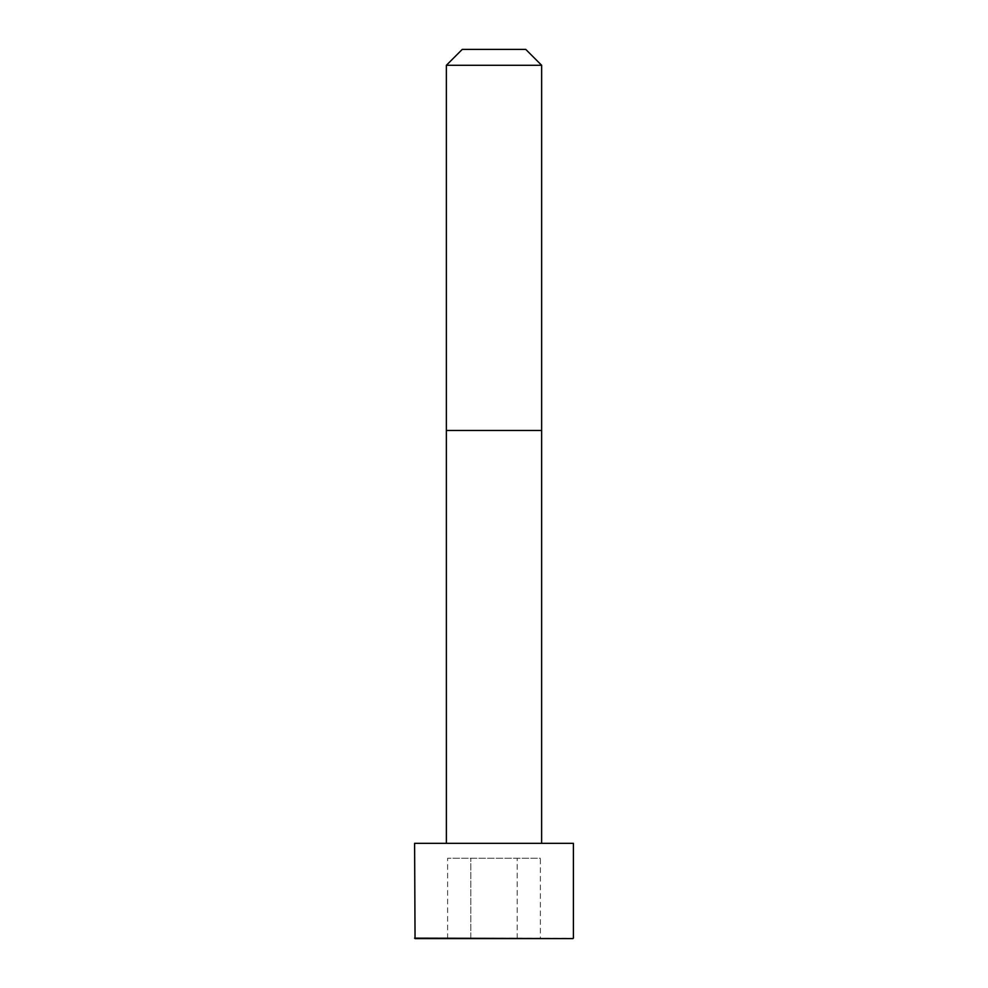 <?xml version="1.0" encoding="UTF-8"?>
<svg xmlns="http://www.w3.org/2000/svg" width="988" height="988" viewBox="0 0 988 988"><rect width="100%" height="100%" fill="white"/><g stroke="black" fill="none" stroke-linecap="round" stroke-linejoin="round"><path stroke-width="0.74" stroke-dasharray="4.94 3.71" d="M494 843.332L446.378 843.332L494 843.332M414.602 843.332L573.398 843.332M446.366 65.282L541.634 65.282M462.248 49.4L525.752 49.4M415.046 938.6L572.954 938.6M540.387 938.6L517.193 938.6L540.387 938.6L540.387 858.251L447.613 858.251L540.387 858.251M470.807 938.6L517.193 938.6L447.613 938.6L470.807 938.6L470.807 858.251L470.807 938.6M517.193 938.6L517.193 858.251L517.193 938.6M447.613 938.6L447.613 858.251M446.366 430.484L541.634 430.484M414.602 938.155L573.398 938.155"/><path stroke-width="1.48" d="M573.398 938.155L573.398 843.332L414.602 843.332L415.046 938.6L572.954 938.6L414.602 938.155M494 65.282L446.366 65.282L446.366 430.484L541.634 430.484L541.634 65.282L494 65.282M541.634 65.282L525.752 49.4L462.248 49.4L446.366 65.282M541.622 843.332L541.634 430.484M446.378 843.332L446.366 430.484"/></g></svg>
